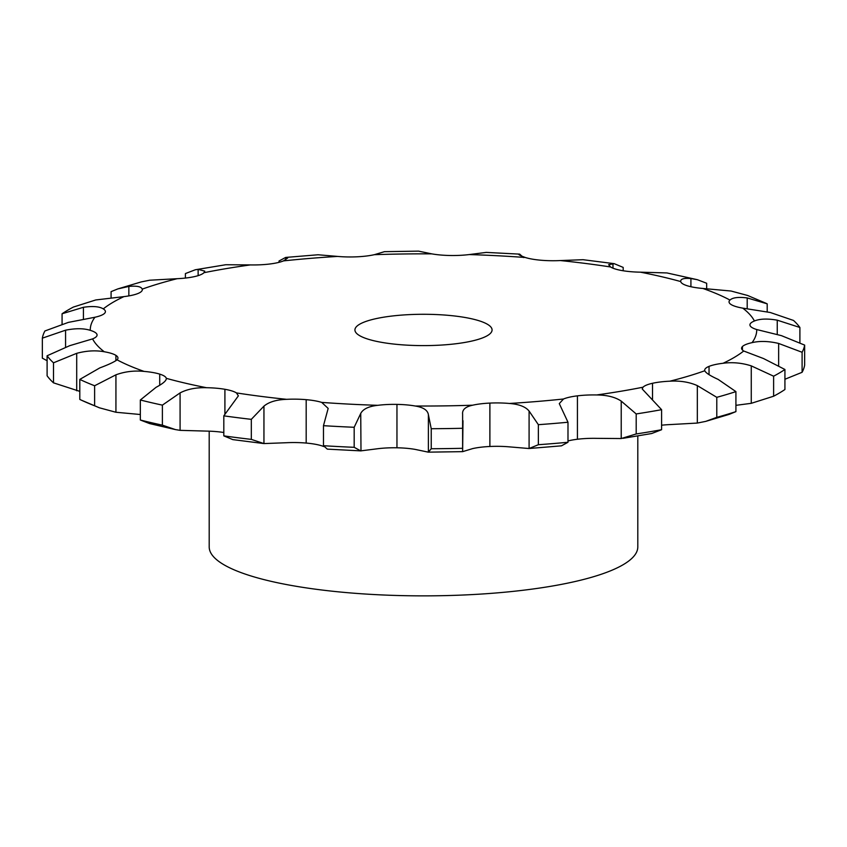 <?xml version="1.0" encoding="UTF-8"?>
<svg xmlns="http://www.w3.org/2000/svg" width="847" height="847" viewBox="0 0 847 847"><rect width="100%" height="100%" fill="white"/><g stroke="black" fill="none" stroke-linecap="round" stroke-linejoin="round"><path stroke-width="1.27" d="M560.365 260.558A333.242 76.092 180 0 1 586.071 263.523A333.242 76.092 180 0 1 610.571 266.974A34.293 7.835 180 0 0 622.09 270.585L622.09 270.585A34.293 7.835 180 0 0 640.417 272.173A333.242 76.092 180 0 1 680.692 281.553A34.293 7.835 180 0 0 687.277 285.767L687.277 285.767A34.293 7.835 180 0 0 702.904 288.467A333.242 76.092 180 0 1 729.966 300.06A34.293 7.835 180 0 0 729.045 301.871A34.293 7.835 180 0 0 731.088 304.528L731.088 304.528A34.293 7.835 180 0 0 742.745 308.128A333.242 76.092 180 0 1 754.423 320.992A34.293 7.835 180 0 0 749.923 324.867A34.293 7.835 180 0 0 749.987 325.343L749.987 325.343A34.293 7.835 180 0 0 756.731 329.547A333.242 76.092 180 0 1 752.062 342.643A34.293 7.835 180 0 0 742.438 346.539L742.438 346.539A34.293 7.835 180 0 0 741.58 348.276A34.293 7.835 180 0 0 743.719 351.007A333.242 76.092 180 0 1 723.084 363.268A34.293 7.835 180 0 0 709.034 366.38L709.034 366.38A34.293 7.835 180 0 0 704.683 370.203A34.293 7.835 180 0 0 704.768 370.753A333.242 76.092 180 0 1 669.839 381.192A34.293 7.835 180 0 0 652.518 383.278L652.518 383.278A34.293 7.835 180 0 0 643.021 387.195A333.242 76.092 180 0 1 596.637 394.956A34.293 7.835 180 0 0 577.432 395.845L577.432 395.845A34.293 7.835 180 0 0 563.499 399.001A333.242 76.092 180 0 1 509.407 403.468A34.293 7.835 180 0 0 489.884 403.087L489.884 403.087A34.293 7.835 180 0 0 472.637 405.205A333.242 76.092 180 0 1 415.221 406.009A34.293 7.835 180 0 0 396.957 404.39L396.957 404.39A34.293 7.835 180 0 0 377.783 405.321A333.242 76.092 180 0 1 321.701 402.399A34.293 7.835 180 0 0 306.18 399.668L306.18 399.668A34.293 7.835 180 0 0 286.635 399.329A333.242 76.092 180 0 1 236.429 392.913A34.293 7.835 180 0 0 224.91 389.292L224.91 389.292A34.293 7.835 180 0 0 206.583 387.714A333.242 76.092 180 0 1 166.308 378.334A34.293 7.835 180 0 0 159.723 374.12L159.723 374.12A34.293 7.835 180 0 0 144.096 371.41A333.242 76.092 180 0 1 117.034 359.827A34.293 7.835 180 0 0 117.955 358.016A34.293 7.835 180 0 0 115.912 355.359L115.912 355.359A34.293 7.835 180 0 0 104.255 351.759A333.242 76.092 180 0 1 92.577 338.895A34.293 7.835 180 0 0 97.077 335.02A34.293 7.835 180 0 0 97.013 334.544L97.013 334.544A34.293 7.835 180 0 0 90.269 330.341A333.242 76.092 180 0 1 94.938 317.244A34.293 7.835 180 0 0 104.562 313.348L104.562 313.348A34.293 7.835 180 0 0 105.42 311.611A34.293 7.835 180 0 0 103.281 308.88A333.242 76.092 180 0 1 123.916 296.619A34.293 7.835 180 0 0 137.966 293.507L137.966 293.507A34.293 7.835 180 0 0 142.317 289.685A34.293 7.835 180 0 0 142.232 289.134A333.242 76.092 180 0 1 177.161 278.695A34.293 7.835 180 0 0 194.482 276.609L194.482 276.609A34.293 7.835 180 0 0 203.979 272.692A333.242 76.092 180 0 1 250.363 264.92A34.293 7.835 180 0 0 269.568 264.031L269.568 264.031A34.293 7.835 180 0 0 283.501 260.887A333.242 76.092 180 0 1 337.593 256.419A34.293 7.835 180 0 0 357.116 256.8L357.116 256.8A34.293 7.835 180 0 0 374.363 254.682A333.242 76.092 180 0 1 431.779 253.867A34.293 7.835 180 0 0 450.043 255.498L450.043 255.498A34.293 7.835 180 0 0 469.217 254.566A333.242 76.092 180 0 1 525.299 257.488A34.293 7.835 180 0 0 540.82 260.22L540.82 260.22A34.293 7.835 180 0 0 560.365 260.558L583.054 259.701L614.191 263.661L623.191 267.408L623.191 270.775M363.638 322.305A68.575 15.659 180 0 1 440.789 314.788A68.575 15.659 180 0 1 492.075 329.938A68.575 15.659 180 0 1 423.5 345.608A68.575 15.659 180 0 1 354.925 329.938A68.575 15.659 180 0 1 363.638 322.305M610.571 266.974L608.622 264.709L614.191 263.661M661.592 425.215A34.293 7.835 180 0 1 669.839 424.591L697.335 423.066L705.763 421.372L716.784 417.349A381.457 87.103 180 0 0 735.916 411.631L729.151 414.374L705.763 421.372M567.988 440.948A34.293 7.835 180 0 1 577.432 439.244L577.432 439.244A34.293 7.835 180 0 1 596.637 438.354L621.222 438.545L636.192 433.96A381.457 87.103 180 0 0 661.592 429.715L651.671 433.526L623 438.323M472.637 405.205C465.437 406.74 462.091 409.747 462.621 414.204L462.621 451.652L472.637 448.603A34.293 7.835 180 0 1 489.884 446.485L489.884 446.485A34.293 7.835 180 0 1 509.407 446.867L528.962 448.518L561.476 445.829L567.988 442.272A381.457 87.103 180 0 1 538.364 444.717L529.089 448.508L529.089 411.06L538.364 424.686L538.364 444.717M377.783 405.321C368.741 406.316 363.056 409.027 360.737 413.431L354.184 427.28L354.184 447.311L360.737 450.879L377.783 448.719A34.293 7.835 180 0 1 396.957 447.788L396.957 447.788A34.293 7.835 180 0 1 415.221 449.408L428.286 452.15L462.621 451.652L462.991 420.715M286.635 399.329C276.482 399.699 268.912 401.965 263.946 406.137L251.315 419.35L251.315 439.381L263.946 443.574L286.635 442.716A34.293 7.835 180 0 1 306.18 443.066L306.18 443.066A34.293 7.835 180 0 1 321.701 445.797L323.819 446.528M206.583 387.714C196.133 387.407 187.293 389.133 180.083 392.902L162.391 405.131L162.391 425.152L175.382 429.577L180.083 430.35L206.583 431.102A34.293 7.835 180 0 1 223.809 432.51M525.299 257.488C519.423 255.307 517.559 254.195 519.687 254.142L523.531 257.573M518.83 254.344L519.687 254.142L519.687 255.148M640.417 272.173L666.917 272.935L697.399 279.711L706.663 283.258L706.663 288.774M697.399 279.711L690.919 278.525C683.836 277.954 680.427 278.97 680.692 281.553L680.639 281.151M702.904 288.467L731.067 291.029L747.573 295.465L765.667 303.131A381.457 87.103 180 0 1 767.202 303.84L767.202 311.918M729.966 300.06C732.666 297.551 738.404 296.842 747.202 297.932L767.202 303.84M742.745 308.128L770.294 312.511L793.501 320.441A381.457 87.103 180 0 1 799.896 327.482L799.896 342.58M469.217 254.566L486.263 252.406M754.423 320.992C759.854 318.747 767.467 318.472 777.25 320.177L799.896 327.482M756.731 329.547L781.432 335.645L804.65 345.1A381.457 87.103 180 0 1 802.098 352.278L802.098 372.299L784.925 379.255M431.779 253.867L418.609 251.146M374.363 254.682L384.189 251.75M418.714 251.136L384.379 251.665M752.062 342.643C759.801 340.833 768.663 341.097 778.647 343.448L802.098 352.278M743.719 351.007L763.571 358.567L784.925 369.483A381.457 87.103 180 0 1 773.618 376.195L773.618 396.227L751.268 403.32L735.916 405.332M337.593 256.419L318.038 254.767L285.672 257.435L279.012 261.014L279.012 262.337M283.501 260.887L287.715 257.975L285.672 257.435L285.672 259.849M723.084 363.268C732.496 362.018 741.887 362.887 751.268 365.872L773.618 376.195M704.768 370.753C705.795 372.934 710.252 375.814 718.15 379.403L735.916 391.61A381.457 87.103 180 0 1 716.784 397.328L716.784 417.349M250.363 264.92L225.778 264.73L195.329 269.759L185.408 273.57L185.408 278.07M203.979 272.692L204.773 271.135L198.134 269.367L195.329 269.759M669.839 381.192C680.162 380.589 689.32 382.071 697.335 385.618L716.784 397.328M643.021 387.195L642.227 388.985L661.592 409.683A381.457 87.103 180 0 1 636.192 413.939L636.192 433.96M177.161 278.695L149.665 280.219L141.237 281.913L117.849 288.901L111.084 291.643L111.084 297.953M142.232 289.134C141.205 286.561 136.748 285.661 128.85 286.434L117.849 288.901M596.637 394.956C607.034 395.041 615.229 397.095 621.222 401.107L636.192 413.939M563.499 399.001L559.285 403.606L567.988 422.24A381.457 87.103 180 0 1 538.364 424.686M123.916 296.619L95.732 299.965L73.382 307.059A381.457 87.103 180 0 0 62.075 313.771L62.075 324.03M103.281 308.88C99.364 306.466 92.746 305.936 83.43 307.281L62.075 313.771M509.407 403.468C519.031 404.21 525.595 406.74 529.089 411.06M462.557 413.241L462.621 414.204M94.938 317.244L68.353 322.389L44.902 330.976A381.457 87.103 180 0 0 42.35 338.154L42.35 358.175L47.104 360.706M90.269 330.341C83.779 328.265 75.542 328.213 65.568 330.192L42.35 338.154M415.221 406.009C423.299 407.333 427.693 410.223 428.391 414.691L431.229 428.72L431.229 448.741L428.391 452.139L428.391 414.691M462.674 428.275A381.457 87.103 180 0 1 431.229 428.72M360.737 413.431L360.991 450.89L327.313 449.132L323.469 445.713A381.457 87.103 180 0 0 354.184 447.311M92.577 338.895L69.75 345.661L47.104 355.772L47.104 375.793A381.457 87.103 180 0 0 53.499 382.844L79.798 391.367M104.255 351.759C95.711 350.182 86.532 350.7 76.706 353.326L53.499 362.812A381.457 87.103 180 0 1 47.104 355.772M321.701 402.399L328.17 408.413L323.469 425.681L323.469 445.713M354.184 427.28A381.457 87.103 180 0 1 323.469 425.681M117.034 359.827C114.334 361.934 108.596 364.623 99.798 367.905L79.798 379.414L79.798 399.435A381.457 87.103 180 0 0 81.333 400.155L99.427 407.809L115.933 412.256L140.337 414.511M144.096 371.41C134.207 370.435 124.816 371.568 115.933 374.819L94.62 385.756A381.457 87.103 180 0 1 79.798 379.414M236.429 392.913L238.378 395.856L223.809 415.845L223.809 435.877L232.809 439.614L263.946 443.574L263.946 406.137M251.315 419.35A381.457 87.103 180 0 1 223.809 415.845M162.391 405.131A381.457 87.103 180 0 1 140.337 399.996L156.081 387.312C163.164 383.511 166.573 380.515 166.308 378.334L166.361 378.757M804.65 345.1L804.65 365.131A381.457 87.103 180 0 1 802.098 372.299M784.925 369.483L784.925 389.514A381.457 87.103 180 0 1 773.618 396.227M462.674 448.296A381.457 87.103 180 0 1 431.229 448.741M94.62 385.756L94.62 405.787A381.457 87.103 180 0 1 81.333 400.155M94.62 405.787L99.427 407.809M251.315 439.381A381.457 87.103 180 0 1 223.809 435.877M162.391 425.152A381.457 87.103 180 0 1 140.337 420.017L149.601 423.574L175.382 429.577M637.802 435.972L637.802 546.929A214.302 48.935 180 0 1 423.5 595.865A214.302 48.935 180 0 1 209.198 546.929L209.198 431.176M735.916 391.61L735.916 411.631M661.592 409.683L661.592 429.715M567.988 422.24L567.988 442.272M53.499 362.812L53.499 382.844M140.337 399.996L140.337 420.017M612.984 263.523L612.984 268.192M690.919 278.525L690.919 286.731M747.202 297.932L747.202 308.827M777.25 320.177L777.25 334.576M778.647 343.448L778.647 365.491M742.438 346.539L742.438 350.012M751.268 365.872L751.268 403.32M709.034 366.38L709.034 374.639M198.134 269.367L198.134 275.646M697.335 385.618L697.335 423.066M652.518 383.278L652.518 399.382M128.85 286.434L128.85 295.899M621.222 401.107L621.222 438.545M577.432 395.845L577.432 439.244M83.43 307.281L83.43 319.414M489.884 403.087L489.884 446.485M65.568 330.192L65.568 347.005M97.013 334.544L97.013 335.507M396.957 404.39L396.957 447.788M76.706 353.326L76.706 390.774M115.912 355.359L115.912 360.716M306.18 399.668L306.18 443.066M115.933 374.819L115.933 412.256M159.723 374.12L159.723 385.173M224.91 389.292L224.91 413.865M180.083 392.902L180.083 430.35M519.571 254.132L486.009 252.385"/></g></svg>
